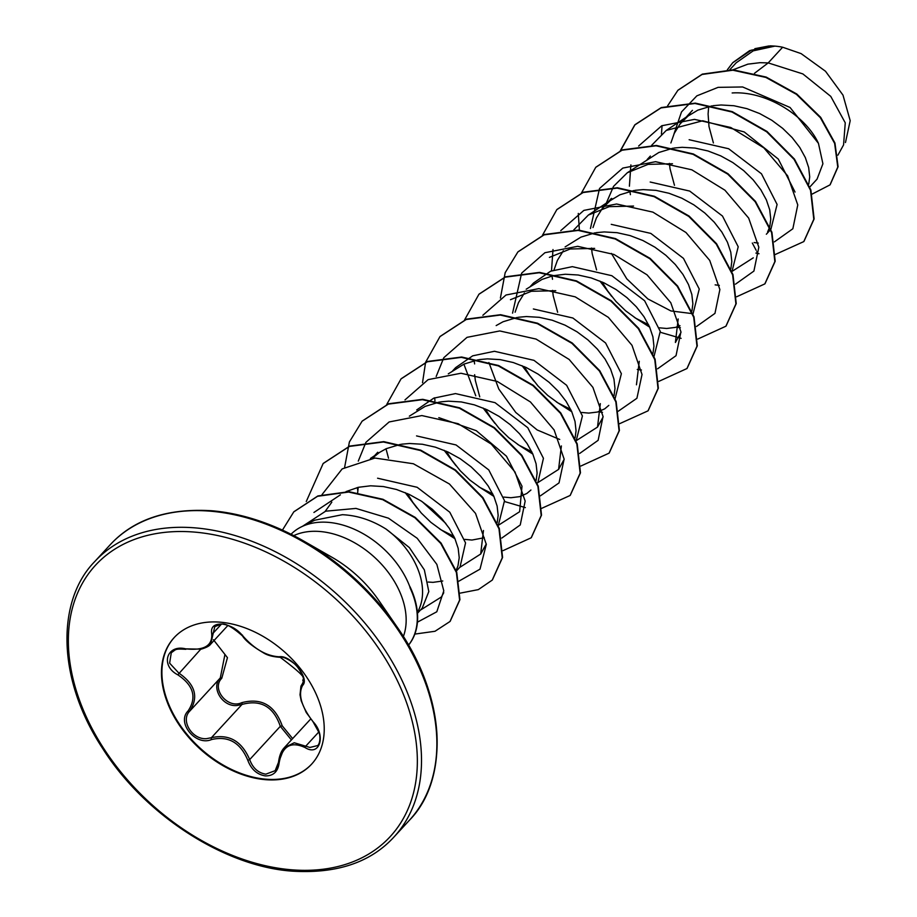 <?xml version="1.0" encoding="UTF-8"?>
<svg xmlns="http://www.w3.org/2000/svg" width="917" height="917" viewBox="0 0 917 917"><rect width="100%" height="100%" fill="white"/><g stroke="black" fill="none" stroke-linecap="round" stroke-linejoin="round"><path stroke-width="1.38" d="M171.296 652.663L169.622 663.163L178.804 673.055C195.298 684.391 198.92 697.115 189.67 711.214C180.248 720.579 192.329 740.099 206.68 738.632L211.391 737.704C228.975 733.76 241.744 741.051 249.688 759.597C252.771 768.056 258.147 772.916 265.827 774.166L275.157 770.67L278.378 764.125M291.411 739.939L280.315 726.321C273.518 706.606 260.749 699.304 242.008 704.439L237.194 705.471C222.59 707.316 210.52 687.555 220.298 677.938L224.86 654.864M279.123 762.944A1.525 0.642 -175.3 0 1 278.493 762.359A1.525 0.642 -175.3 0 1 278.688 762.084L284.327 747.664L294.231 742.759L309.923 747.447L317.775 745.544C320.744 742.438 320.125 734.276 318.829 732.27L312.915 721.553C326.395 735.388 319.815 757.041 305.04 747.538C290.827 741.016 282.195 746.151 279.123 762.944C277.989 771.644 273.404 775.965 265.357 775.908C257.058 774.556 251.212 769.34 247.796 760.262C240.403 742.541 228.322 735.64 211.552 739.549C195.757 746.461 176.224 722.585 188.1 710.927C197.017 697.47 193.59 685.435 177.818 674.82C160.005 665.685 166.619 644.055 185.715 648.858C204.17 650.818 212.824 645.671 211.667 633.429C210.681 627.033 214.154 623.904 222.097 624.041C230.488 625.279 237.446 629.291 242.982 636.089C254.582 649.202 266.652 656.102 279.192 656.778C290.655 654.6 310.175 678.477 302.621 685.412C297.887 694.307 301.326 706.354 312.915 721.553M213.386 639.676L227.45 657.672L221.765 678.282C211.013 688.873 227.806 709.322 241.756 702.674C261.345 697.528 274.836 705.23 282.207 725.794L292.649 738.598M311.803 763.953A93.419 64.328 42.6 0 1 265.712 779.175A93.419 64.328 42.6 0 1 178.265 722.401A93.419 64.328 42.6 0 1 174.333 637.43M265.277 779.656A93.419 64.328 42.6 0 1 177.703 722.688A93.419 64.328 42.6 0 1 174.115 637.659A93.419 64.328 42.6 0 1 220.424 622.196A93.419 64.328 42.6 0 1 307.997 679.165A93.419 64.328 42.6 0 1 311.585 764.182A93.419 64.328 42.6 0 1 265.277 779.656M417.453 613.186L419.734 607.478A69.142 47.615 -137.4 0 0 386.091 529.098C371.924 520.203 357.343 515.411 342.362 514.701L314.703 520.214L301.212 526.931A77.441 53.324 42.6 0 1 328.527 522.369A77.441 53.324 42.6 0 1 410.14 587.556L409.968 586.674A77.326 53.255 42.6 0 1 408.558 645.121M410.14 587.556L409.979 587.728A77.326 53.255 42.6 0 1 408.535 645.098M837.909 155.156L843.56 144.932L845.256 122.832L830.756 96.377L802.856 73.922L768.205 62.906L782.637 47.226A69.142 47.615 -137.4 0 0 775.255 46.148A69.142 47.615 -137.4 0 0 774.899 46.114L753.212 50.848L736.179 62.803L729.794 69.749M754.508 73.28L768.205 62.906L760.044 62.677L747.848 64.156L732.866 69.841M809.837 186.976L817.036 179.159L822.916 163.776L818.445 143.361C806.226 116.344 766.853 90.703 732.167 92.961M808.748 184.134L809.711 176.889L808.668 167.559L805.332 157.609L799.762 147.465L792.139 137.573L782.694 128.369L771.77 120.242L759.712 113.582L746.954 108.664L733.932 105.742L721.094 104.985L713.117 105.684M770.888 229.284L777.1 204.445L761.465 173.783L728.648 148.749L689.137 139.716M767.621 231.921L769.615 227.129M769.799 226.453L770.761 219.197L769.73 209.867L766.383 199.917L760.823 189.773L753.189 179.892L743.756 170.677L732.821 162.561L720.762 155.89L708.004 150.973L694.983 148.061L682.156 147.305L674.178 148.004M731.949 271.604L738.208 246.765L722.481 216.045L689.71 191.08L650.187 182.025M730.86 268.761L731.823 261.505L730.78 252.186L727.445 242.226L721.874 232.093L714.251 222.201L704.818 212.996L693.882 204.869L681.824 198.198L669.066 193.292L656.045 190.369L643.207 189.613L635.229 190.312M693.011 313.912L699.247 289.027L683.474 258.376L650.818 233.411L611.249 224.344M659.518 327.827L666.693 328.481L675.393 327.403L680.001 325.707M691.911 311.081L692.874 303.825L691.842 294.495L688.495 284.545L682.936 274.401L675.302 264.52L665.868 255.304L654.933 247.189L642.886 240.518L630.117 235.6L617.095 232.689L604.269 231.932L596.291 232.631M654.062 356.232L660.263 331.369L644.628 300.765L611.834 275.708L572.3 266.652L550.59 271.226L533.534 282.998L530.358 286.436M652.973 353.389L653.936 346.133L652.904 336.814L649.557 326.853L643.986 316.72L636.364 306.828L626.93 297.624L615.995 289.497L603.936 282.826L591.178 277.92L578.157 274.997L565.319 274.24L553.123 275.719L541.993 279.433L526.175 289.222M615.124 398.54L621.371 373.712L605.587 342.969L572.884 318.016L533.362 308.972M581.653 412.455L588.806 413.097L597.506 412.031L604.762 408.822L608.819 405.383M614.035 395.708L614.986 388.453L613.954 379.122L610.607 369.173L605.048 359.028L597.414 349.136L587.98 339.932L577.045 331.816L564.998 325.145L552.229 320.228L539.207 317.316L526.381 316.548L518.403 317.259M576.174 440.848L582.421 415.963L566.637 385.3L533.981 360.347L494.423 351.28L472.702 355.83L455.646 367.625L452.471 371.064M575.085 438.017L576.048 430.761L575.016 421.442L571.669 411.481L566.098 401.348L558.476 391.456L549.042 382.251L538.107 374.125L526.049 367.453L513.291 362.547L500.269 359.624L487.431 358.868L479.453 359.567M536.904 483.523L537.912 482.422L543.437 458.305L527.779 427.712L495.031 402.655L455.474 393.588L433.741 398.161L416.696 409.945M503.754 497.083L510.918 497.725L519.618 496.659L526.885 493.449L530.932 490.01M536.147 480.336L537.11 473.08L536.067 463.75L532.731 453.8L527.16 443.656L519.538 433.764L510.093 424.56L499.157 416.444L487.11 409.773L474.341 404.856L461.32 401.944L448.493 401.176L440.515 401.875M498.286 525.475L504.51 500.671L488.772 469.928L456.047 444.951L416.536 435.907M464.804 539.391L471.98 540.044L484.279 537.729M497.197 522.644L498.16 515.388L497.129 506.058L493.782 496.108L488.211 485.976L480.588 476.083L471.155 466.879L460.219 458.752L448.161 452.081L435.403 447.175L422.382 444.252L409.544 443.496L401.566 444.195M456.036 571.394L460.025 567.05L465.549 542.887L449.8 512.236L417.143 487.282L377.586 478.215M428.17 582.043L433.03 582.352L442.762 580.988M456.07 570.431L457.95 566.007L459.222 557.708L458.179 548.377L454.843 538.428L449.273 528.284L441.65 518.392L432.205 509.187L421.281 501.072L409.223 494.401L396.465 489.483L383.432 486.56L370.606 485.804L358.409 487.294L346.041 491.592M708.681 106.521L708.096 114.006L709.001 126.603L713.403 142.96M712.005 105.868L697.768 110.178L688.071 116.035L680.15 123.864L674.247 133.401L670.877 142.96M669.387 163.409L670.063 168.911L674.465 185.303M673.055 148.176L658.819 152.497L627.297 172.751L648.09 164.372L672.482 163.753M634.117 190.495L619.881 194.805L610.183 200.663L602.263 208.491L596.359 218.028L592.99 227.565M591.499 248.037L592.176 253.539L596.577 269.907M602.148 282.012L607.501 290.712L615.995 301.475L625.623 310.794L635.951 318.348L648.571 324.733M595.167 232.803L580.942 237.125L565.113 246.914M563.37 250.742L557.41 260.336L554.04 269.896M552.55 290.357L553.226 295.847L557.639 312.238M524.421 293.05L518.472 302.656L515.102 312.216M524.272 366.64L529.613 375.34L538.119 386.103L547.736 395.41L558.063 402.976L570.683 409.36M517.291 317.431L503.055 321.752L496.166 325.581M474.651 374.709L475.338 380.475L479.74 396.843M485.322 408.959L490.675 417.648L499.169 428.411L508.786 437.73L519.114 445.284L531.745 451.68M478.342 359.739L464.105 364.06L448.287 373.849M446.384 451.267L451.726 459.967L460.231 470.73L469.848 480.038L480.176 487.603L492.796 493.988M439.403 402.059L425.167 406.38L409.349 416.169M407.435 493.587L412.788 502.275L421.281 513.039L430.898 522.358L441.226 529.911L453.858 536.307M400.454 444.367L386.217 448.688L379.34 452.528L372.291 458.259M358.192 487.34L357.687 492.555M331.828 502.149L325.226 511.319M769.042 45.942L754.84 48.681M417.464 613.301L422.244 608.109L428.812 591.557L424.353 569.893L409.383 547.598L386.091 529.098M782.637 47.226L801.103 53.61L825.495 71.251L842.998 95.127L850.197 120.689L845.474 142.536M673.949 134.054L681.503 111.931L696.851 95.849L718.08 87.356L742.632 86.966L790.064 107.484L818.445 143.361M752.307 243.028L756.124 250.226M756.8 251.499L757.889 253.539L755.917 253.092M661.444 134.065L662.063 125.618M667.587 105.902L677.869 90.325L702.032 74.472L732.855 70.208L765.867 77.429L796.426 94.336L820.348 117.685L834.63 143.373L837.771 167.066L830.011 184.879L812.107 194.106M727.364 69.749L732.694 62.769L751.275 50.183L774.899 46.114M678.03 90.153L702.353 74.117L733.176 69.852L766.199 77.085L796.747 93.981L820.681 117.33L834.951 143.029L838.092 166.722L830.172 184.695M732.855 62.585L749.602 50.664L770.395 45.85L774.705 46.091M443.759 592.714L441.409 596.967L420.376 610.137M483.465 530.496L480.68 554.028L459.681 567.428M438.819 417.636L476.267 430.681L506.459 456.207L522.002 486.228L519.63 511.72L498.63 525.109M561.387 445.949L558.579 469.412L537.568 482.8M600.326 403.64L597.517 427.093L576.506 440.492M559.725 439.461L537.179 429.958L515.778 412.467L498.791 389.037L488.91 362.547M510.46 299.699L531.356 291.285L555.748 290.712M639.264 361.298L636.455 384.785M549.409 257.379L570.168 249L594.663 248.392M678.19 318.956L675.393 342.465M573.79 229.903L588.347 215.071L609.209 206.669L633.578 206.073M692.461 313.648L670.923 310.943L647.826 298.908L626.769 278.825L611.421 253.424M605.678 204.606L613.53 186.369L627.297 172.763M753.281 257.837L732.293 271.226M651.678 145.276L666.246 130.443L702.697 120.769L744.226 131.945L778.281 159.054L795.039 192.054M291.044 534.244A77.441 53.324 42.6 0 1 301.212 526.931M754.083 242.546L758.267 243.074M774.418 241.859L792.85 228.757L797.767 204.915L787.611 175.789L763.872 147.889L730.78 127.497L694.467 119.37L661.742 125.767L638.645 146.009M630.885 164.911L629.394 186.208M629.91 191.355L630.403 194.668M715.145 284.866L719.318 285.382M735.48 284.178L753.912 271.077L758.829 247.223L748.673 218.097L724.923 190.197L691.831 169.817L655.529 161.69L622.803 168.086L599.707 188.329M599.489 188.661L590.445 228.516M676.196 327.174L680.38 327.701M696.53 326.486L714.962 313.385L719.879 289.543L709.724 260.405L685.985 232.517L652.893 212.125L616.591 203.998L583.854 210.394L560.757 230.637M552.997 249.539L551.507 270.847M552.023 275.983L552.515 279.295M637.258 369.494L641.442 370.01M657.592 368.806L676.024 355.693L680.941 331.851L670.786 302.725L647.035 274.825L613.943 254.445L577.641 246.318L544.916 252.714L521.819 272.957M521.601 273.289L512.557 313.155M598.308 411.802L602.492 412.329M618.276 411.217L636.914 398.276L642.026 374.491L632.008 345.331L608.326 317.339L575.211 296.844L538.841 288.626L506.024 294.999L482.869 315.265M474.135 360.61L474.628 363.923M579.704 453.434L598.136 440.32L603.054 416.478L592.898 387.352L569.148 359.453L536.055 339.072L499.754 330.945L467.028 337.341L443.931 357.584M443.713 357.917L436.171 376.486M434.681 397.783L434.933 400.763M540.388 495.845L559.026 482.904L564.138 459.119L554.12 429.958L530.439 401.967L497.323 381.472L460.953 373.253L428.136 379.627L404.993 399.892M422.152 501.633L445.845 523.458M501.817 538.061L520.248 524.948L525.166 501.106L515.01 471.98L491.26 444.08L458.168 423.7L421.866 415.573L389.14 421.958L366.043 442.212M365.826 442.544L358.283 461.113M357.298 487.546L357.802 490.87M458.752 581.24L480.004 569.159L486.308 544.389L475.533 513.394L449.456 484.016L413.384 463.761L374.915 458.042L342.179 468.896L322.027 494.595M417.43 622.173L436.801 611.777L443.794 590.869L436.859 564.402L417.201 538.29L388.464 518.185L355.968 508.419L325.627 511.193L302.736 526.163M757.889 253.539L759.012 253.722M775.323 254.468L803.785 241.595L813.803 219.278L810.536 190.289L794.111 159.42L766.658 131.796L731.984 112.012L694.994 103.483L660.962 107.919L634.69 125.033L620.373 150.617M736.695 296.753L764.835 283.903L774.854 261.597L771.598 232.597L755.172 201.74L727.72 174.115L693.046 154.32L656.056 145.792L622.024 150.228L595.741 167.341L581.355 193.178M578.283 213.42L579.384 230.133M599.913 281.06L611.708 296.409M634.232 317.248L649.694 327.163M660.412 332.309L681.125 338.35M697.757 339.072L725.897 326.223L735.915 303.917L732.649 274.917L716.223 244.06L688.77 216.423L654.108 196.639L617.118 188.111L583.086 192.536L556.802 209.661L542.486 235.233M658.819 381.38L686.948 368.542L696.977 346.225L693.711 317.236L677.285 286.368L649.832 258.743L615.158 238.959L578.18 230.419L544.136 234.855L517.864 251.969L505.175 272.693L500.407 298.048M522.025 365.677L533.82 381.036M556.332 401.864L571.807 411.79M619.548 423.723L648.01 410.85L658.028 388.544L654.761 359.544L638.347 328.687L610.894 301.051L576.22 281.267L539.23 272.739L505.198 277.163L478.915 294.288L464.598 319.861M463.887 364.164L475.774 395.812M483.087 407.996L494.882 423.356M517.394 444.183L532.857 454.11M580.931 466.008L609.06 453.158L619.09 430.852L615.823 401.852L599.397 370.995L571.944 343.371L537.27 323.575L500.292 315.047L466.249 319.483L439.977 336.596L425.648 362.181M425.58 362.433L422.519 382.676M444.137 450.304L455.944 465.664M478.445 486.491L493.919 496.418M504.659 501.576L525.349 507.605M541.66 508.35L570.122 495.478L580.14 473.161L576.873 444.172L560.447 413.303L532.995 385.679L498.321 365.894L461.343 357.366L427.311 361.791L401.027 378.916L386.71 404.489M386 448.791L388.521 458.213M405.199 492.624L416.994 507.984M439.507 528.811L454.97 538.737M503.043 550.636L531.184 537.786L541.202 515.48L537.935 486.48L521.509 455.623L494.057 427.987L459.383 408.203L422.393 399.674L388.361 404.11L362.089 421.224L349.4 441.948L344.632 467.303M460.025 593.161L478.33 589.62L492.234 580.106L502.252 557.788L498.986 528.788L482.56 497.931L455.107 470.306L420.433 450.522L383.444 441.994L349.411 446.419L323.139 463.543L306.267 501.519M414.828 634.094L435.002 631.274L450.018 621.485L459.612 600.05L456.391 572.472L440.756 543.449L414.931 517.761L382.664 499.639L348.609 492.051L317.546 496.292L293.761 511.892L282.436 530.106M803.945 241.412L814.124 218.922L810.857 189.934L794.431 159.065L766.979 131.44L732.305 111.656L695.327 103.128L661.283 107.564L635.011 124.678L620.614 150.514M765.007 283.731L775.186 261.242L771.919 232.253L755.493 201.385L728.041 173.76L693.367 153.976L656.389 145.448L622.345 149.872L595.912 167.169M726.058 326.051L736.236 303.561L732.97 274.561L716.555 243.704L689.103 216.068L654.429 196.284L617.439 187.756L583.407 192.192L556.963 209.477M687.108 368.359L697.298 345.869L694.031 316.881L677.606 286.012L650.153 258.388L615.479 238.603L578.501 230.075L544.457 234.5L518.025 251.797M648.17 410.678L658.349 388.189L655.093 359.189L638.668 328.332L611.215 300.696L576.541 280.911L539.551 272.383L505.519 276.819L479.075 294.105M609.232 452.987L619.411 430.497L616.144 401.508L599.718 370.64L572.265 343.015L537.591 323.231L500.613 314.703L466.57 319.127L440.137 336.424M570.282 495.295L580.472 472.817L577.206 443.817L560.78 412.948L533.327 385.323L498.653 365.539L461.664 357.011L427.631 361.447L401.188 378.732M531.344 537.614L541.523 515.125L538.256 486.125L521.83 455.268L494.378 427.631L459.704 407.847L422.726 399.319L388.682 403.755L362.249 421.052M492.395 579.922L502.585 557.433L499.318 528.444L482.892 497.576L455.428 469.951L420.754 450.167L383.776 441.639L349.732 446.075L323.3 463.372M450.178 621.302L459.933 599.695L456.723 572.116L441.077 543.093L415.252 517.417L382.985 499.295L348.93 491.695L317.878 495.948L293.921 511.72M242.535 635.172A1.525 0.757 -37.5 0 0 242.489 635.917C231.772 626.54 224.55 622.7 220.802 624.385L214.807 626.598L210.669 644.147C209.512 645.923 206.371 647.597 201.224 649.144L185.715 648.858M247.796 760.262L249.688 759.597L280.315 726.321L282.207 725.794M211.552 739.549A1.525 0.734 -109.5 0 1 211.391 737.704L242.008 704.439A1.525 0.619 68.7 0 0 241.756 702.674M188.1 710.927A1.525 0.837 40.6 0 0 189.67 711.214L220.298 677.938A1.525 0.722 -139.2 0 1 221.765 678.282M305.04 747.538A1.525 0.814 -59.9 0 1 306.083 745.796L318.749 732.041M313.167 721.851L306.232 712.475L301.212 700.852L300.019 694.811L300.948 686.157L302.461 683.601A1.525 1.318 39.4 0 0 302.621 685.412M302.495 683.555A1.525 1.318 39.4 0 0 302.461 683.601L303.401 681.388C299.951 677.319 314.611 683.119 280.201 657.306A1.525 1.215 -94.3 0 1 279.192 656.778M280.808 657.042A1.525 1.215 -94.3 0 1 280.201 657.306C283.376 655.621 295.492 663.518 297.383 666.831C303.309 675.29 304.994 680.884 302.461 683.601M280.201 657.306C272.922 656.847 267.283 655.323 263.305 652.744C252.232 646.176 245.297 640.57 242.489 635.917A1.525 0.757 -37.5 0 0 242.982 636.089M221.226 624.385L213.546 632.719A1.525 1.123 166.9 0 1 211.667 633.429M186.128 649.018L185.864 649.316C173.909 648.571 176.328 649.603 171.261 652.698L171.261 652.698M177.818 674.82L200.708 649.259M393.978 837.003A203.356 140.037 -137.4 0 0 386.172 651.918A203.356 140.037 -137.4 0 0 195.527 527.905A203.356 140.037 -137.4 0 0 94.715 561.582C56.888 600.119 56.029 678.007 102.784 748.685C145.069 815.591 225.089 866.588 292.179 871.15C336.631 873.89 370.571 862.507 393.978 837.003L409.337 820.325A203.356 140.037 -137.4 0 0 401.531 635.24A203.356 140.037 -137.4 0 0 210.887 511.228A203.356 140.037 -137.4 0 0 110.074 544.893L94.715 561.582M290.941 869.74A200.307 137.94 -137.4 0 0 410.587 715.191A200.307 137.94 -137.4 0 0 194.759 532.112A200.307 137.94 -137.4 0 0 75.114 686.661A200.307 137.94 -137.4 0 0 290.941 869.74M434.727 767.919A202.462 139.43 -137.4 0 0 397.072 626.941A202.462 139.43 -137.4 0 0 303.802 541.11A202.462 139.43 -137.4 0 0 212.159 510.826M409.337 820.325C448.459 780.734 447.771 698.972 397.072 626.941L378.629 600.199A101.26 69.738 -137.4 0 0 331.988 557.272L303.802 541.11C272.739 523.504 242.088 513.382 211.873 510.758C167.421 508.018 133.481 519.4 110.074 544.893M403.377 636.513A77.441 53.324 -137.4 0 0 386.619 570.236A77.441 53.324 -137.4 0 0 320.113 531.516A77.441 53.324 -137.4 0 0 293.749 535.62M770.567 229.64L766.348 234.225M692.438 110.327L682.317 121.331M650.359 156.05L647.184 159.501M611.41 198.37L604.429 205.958M377.747 452.253L372.21 458.271M313.935 512.465L340.39 494.836M370.399 458.477L379.34 452.528M480.691 554.04L486.274 543.941M558.579 469.412L564.161 459.314M597.517 427.093L603.099 417.006M675.405 342.465L680.987 332.378M588.347 215.071L613.003 198.645M666.235 130.443L690.891 114.017M227.806 625.566L210.876 643.963M310.588 719.111L284.373 747.596M284.339 747.676C281.324 750.691 279.376 755.585 278.493 762.359L275.157 770.67M242.489 635.917L236.895 630.438"/></g></svg>

